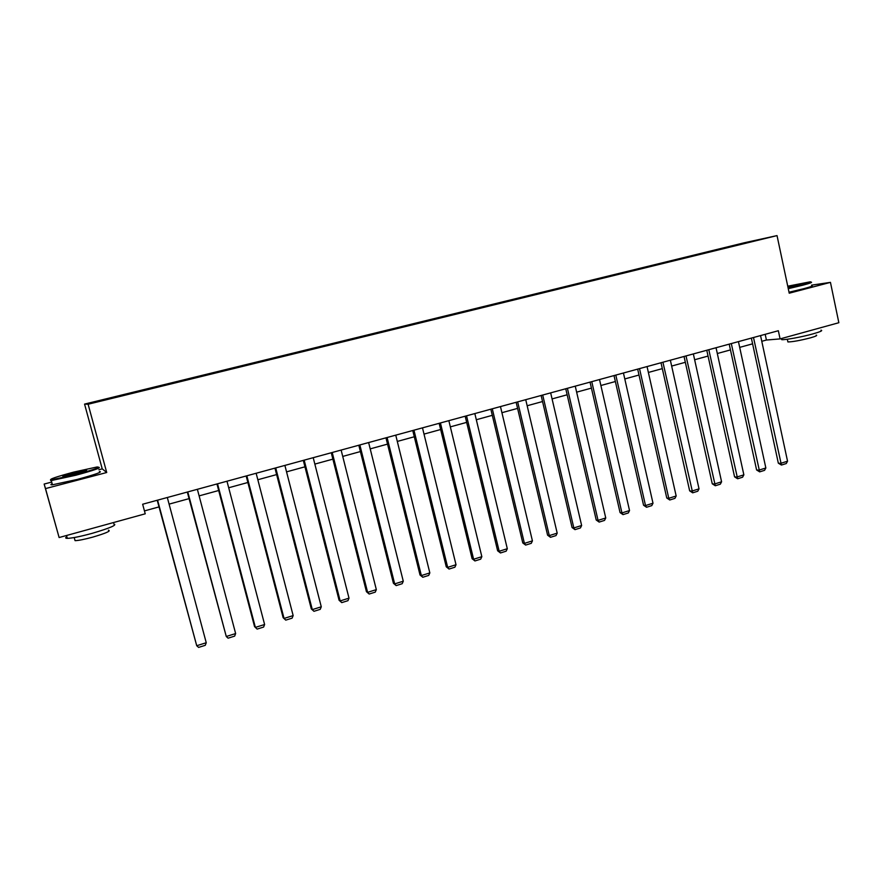 <?xml version="1.0" encoding="UTF-8"?>
<svg xmlns="http://www.w3.org/2000/svg" width="883" height="883" viewBox="0 0 883 883"><rect width="100%" height="100%" fill="white"/><g stroke="black" fill="none" stroke-linecap="round" stroke-linejoin="round"><path stroke-width="1.32" d="M51.7 482.074L44.15 484.05L45.508 488.597L106.722 472.515L102.229 468.862L98.896 469.734M102.229 468.862L84.558 404.105L744.192 242.792L777.029 235.595L88.112 404.237L84.558 404.105M44.15 484.05L59.117 537.537L145.231 513.807L142.649 504.237L778.342 330.728L780.086 338.906L838.85 322.714L830.45 282.372L811.521 285.154M749.016 241.854L92.064 402.549L748.983 242.207M45.508 488.597L59.117 537.537M106.722 472.515L88.112 404.237M777.029 235.595L789.225 293.2L830.45 282.372M761.786 341.302L766.411 340.032L780.086 338.906M144.448 510.904L158.995 506.908M169.083 504.127L189.061 498.641M199.117 495.882L218.686 490.506M228.697 487.758L247.869 482.493M257.836 479.745L276.622 474.59M286.545 471.864L304.955 466.809M314.845 464.094L332.88 459.138M342.725 456.423L360.407 451.566M370.209 448.873L387.538 444.116M397.306 441.434L414.282 436.765M424.017 434.094L440.65 429.524M450.341 426.864L466.654 422.383M476.312 419.734L492.306 415.33M501.919 412.692L517.593 408.387M527.162 405.761L542.537 401.533M552.074 398.917L567.151 394.778M576.643 392.162L591.422 388.101M600.881 385.507L615.374 381.522M624.789 378.939L639.005 375.032M648.376 372.46L662.316 368.63M671.665 366.059L685.329 362.306M694.634 359.745L708.045 356.07M717.316 353.52L730.462 349.911M739.689 347.372L752.592 343.829M765.186 334.315L766.411 340.032M307.461 349.767L307.593 350.319M251.986 363.332L252.13 363.895M223.653 370.264L223.796 370.827M194.911 377.295L195.055 377.858M165.739 384.436L165.894 384.999M136.137 391.677L136.291 392.24M760.55 335.584L787.548 461.202L780.616 463.365L778.331 463.178L781.422 465.054L753.497 337.505M751.356 338.09L778.331 463.178M787.548 461.202L786.267 463.542L781.422 465.054M788.155 288.156L802.305 284.79C810.119 282.703 812.658 281.732 809.899 281.865L787.746 286.202M810.903 282.196C812.989 282.207 810.241 283.222 802.691 285.231L788.265 288.664M787.846 286.699L800.804 284.149L788.044 287.637M820.969 330.165C823.111 330.518 820.428 331.765 812.934 333.895C802.062 336.953 784.943 340.076 781.676 339.646L781.477 338.719M816.179 335.121C817.724 335.397 815.804 336.313 810.395 337.858C800.175 340.485 792.68 341.853 787.901 341.942L787.757 341.268M811.643 285.706C813.729 285.739 810.991 286.765 803.442 288.785L789.016 292.218M799.523 284.823L787.956 287.196M75.706 474.601C94.801 469.403 101.865 466.864 96.898 467.008L73.775 472.085C56.28 476.787 48.742 479.381 51.148 479.866L75.706 474.601M98.83 467.306C101.39 467.747 93.741 470.385 75.894 475.22L51.28 480.562L50.463 479.855M75.21 473.961L63.565 476.522C61.126 476.566 64.68 475.286 74.238 472.703L86.424 470.098C87.693 470.308 83.962 471.599 75.21 473.961M85.607 470.849L63.962 476.467M113.697 523.906C117.726 524.778 110.452 527.946 91.909 533.409C80.265 536.555 72.075 538.211 67.318 538.354C65.287 538.321 65.132 537.769 66.865 536.709M108.432 530.186C111.324 530.871 106.092 533.177 92.748 537.129C84.382 539.392 78.488 540.573 75.066 540.661L74.735 539.436M99.382 471.489C103.234 471.688 95.794 474.359 77.064 479.48L52.461 484.8C50.463 484.944 50.375 484.612 52.174 483.774M738.442 341.622L765.848 467.979L758.828 470.175L756.599 469.966L759.667 471.864L731.301 343.564M729.203 344.138L756.599 469.966M765.848 467.979L764.568 470.33L759.667 471.864M716.047 347.725L743.861 474.844L736.753 477.063L734.568 476.842L737.625 478.763L708.806 349.712M706.775 350.264L734.568 476.842M743.861 474.844L742.592 477.206L737.625 478.763M693.354 353.928L721.588 481.798L714.391 484.05L712.261 483.796L715.296 485.749L686.014 355.926M684.038 356.467L712.261 483.796M721.588 481.798L720.329 484.171L715.296 485.749M670.352 360.198L699.027 488.851L691.731 491.125L689.656 490.849L692.68 492.824L662.923 362.229M661.003 362.758L689.656 490.849M699.027 488.851L697.78 491.224L692.68 492.824M647.051 366.566L676.168 495.992L668.773 498.299L666.764 497.99L669.767 499.988L668.773 498.299L639.524 368.619M637.669 369.127L666.764 497.99M676.168 495.992L674.932 498.376L669.767 499.988M623.442 373.012L653.001 503.222L645.517 505.562L643.564 505.231L646.544 507.261L645.517 505.562L615.804 375.087M614.016 375.584L643.564 505.231M653.001 503.222L651.775 505.617L646.544 507.261M599.513 379.535L629.535 510.551L621.941 512.924L620.054 512.57L623.012 514.623L621.941 512.924L591.765 381.655M590.043 382.118L620.054 512.57M629.535 510.551L628.321 512.957L623.012 514.623M575.252 386.158L605.749 517.979L598.056 520.385L596.224 520.01L599.16 522.085L598.056 520.385L567.405 388.299M565.749 388.752L596.224 520.01M605.749 517.979L604.535 520.396L599.16 522.085M550.661 392.869L581.632 525.506L573.84 527.946L572.074 527.537L574.988 529.645L573.84 527.946L542.703 395.043M541.124 395.474L572.074 527.537M581.632 525.506L580.44 527.935L574.988 529.645M525.727 399.679L557.195 533.144L549.292 535.606L547.592 535.175L550.484 537.306L549.292 535.606L517.67 401.875M516.147 402.295L547.592 535.175M557.195 533.144L556.014 535.584L550.484 537.306M500.462 406.577L532.427 540.882L524.414 543.376L522.78 542.924L525.65 545.076L524.414 543.376L492.284 408.807M490.838 409.204L522.78 542.924M532.427 540.882L531.257 543.332L525.65 545.076M474.833 413.575L507.306 548.718L499.182 551.257L497.626 550.771L500.473 552.957L499.182 551.257L466.544 415.838M465.175 416.202L497.626 550.771M507.306 548.718L506.147 551.18L500.473 552.957M448.84 420.661L481.842 556.676L473.608 559.248L472.118 558.729L474.944 560.948L473.608 559.248L440.429 422.957M439.138 423.31L472.118 558.729M481.842 556.676L480.694 559.149L474.944 560.948M422.482 427.858L456.014 564.734L447.67 567.35L446.257 566.798L449.05 569.049L447.67 567.35L413.961 430.187M412.747 430.518L446.257 566.798M456.014 564.734L454.888 567.217L449.05 569.049M395.75 435.153L429.833 572.912L421.357 575.561L420.021 574.988L422.791 577.261L421.357 575.561L387.096 437.515M385.97 437.825L420.021 574.988M429.833 572.912L428.719 575.407L422.791 577.261M368.63 442.56L403.277 581.213L394.679 583.895L393.421 583.288L396.169 585.595L394.679 583.895L359.856 444.955M358.818 445.242L393.421 583.288M403.277 581.213L402.173 583.707L396.169 585.595M341.125 450.065L376.335 589.623L367.615 592.35L366.445 591.698L369.16 594.038L367.615 592.35L332.218 452.493M331.268 452.758L366.445 591.698M376.335 589.623L375.253 592.14L369.16 594.038M313.211 457.681L349.006 598.155L340.165 600.915L339.072 600.241L341.754 602.614L340.165 600.915L304.182 460.153M303.31 460.385L339.072 600.241M349.006 598.155L347.935 600.683L341.754 602.614M284.889 465.418L321.28 606.809L312.306 609.612L311.313 608.906L313.962 611.312L312.306 609.612L275.728 467.913M274.955 468.122L311.313 608.906M321.28 606.809L320.231 609.347L313.962 611.312M256.147 473.255L293.156 615.594L284.05 618.442L283.145 617.692L285.75 620.131L284.05 618.442L246.843 475.794M246.169 475.981L283.145 617.692M293.156 615.594L292.118 618.144L285.75 620.131M226.975 481.224L264.613 624.513L255.375 627.394L254.558 626.61L257.13 629.093L255.375 627.394L217.538 483.796M216.964 483.961L254.558 626.61M264.613 624.513L263.598 627.073L257.13 629.093M197.373 489.303L235.64 633.564L226.269 636.488L187.306 492.052M187.781 491.919L226.269 636.488L228.09 638.177L234.646 636.124L235.64 633.564M167.317 497.504L206.247 642.736L196.721 645.716L157.218 500.264M157.582 500.164L196.721 645.716L198.609 647.405L205.264 645.318L206.247 642.736M787.327 339.238L787.901 341.942M781.676 339.646L781.433 338.531M52.461 484.8L51.28 480.562M74.205 537.548L75.066 540.661M67.318 538.354L66.523 535.495M86.093 470.661L86.424 470.098M51.148 479.866L50.717 480.606"/></g></svg>
